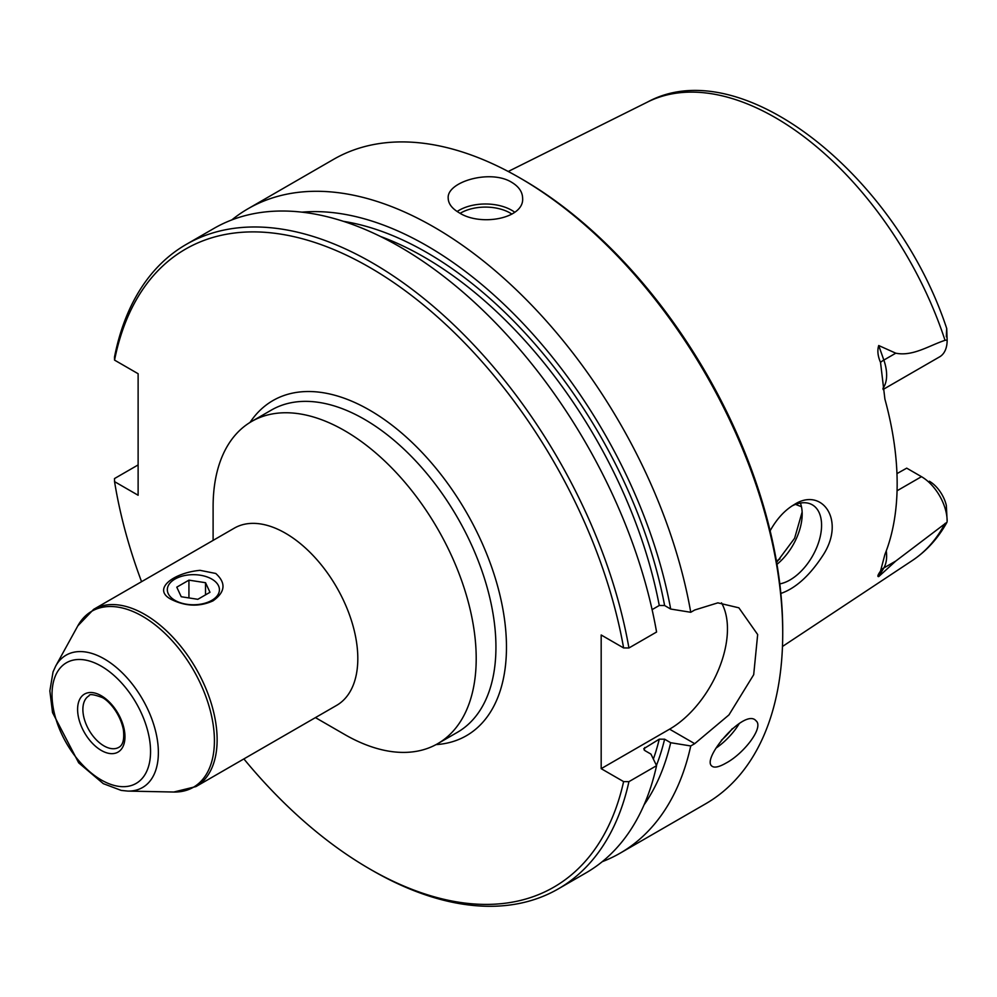 <?xml version="1.0" encoding="UTF-8"?>
<svg xmlns="http://www.w3.org/2000/svg" width="997" height="997" viewBox="0 0 997 997"><rect width="100%" height="100%" fill="white"/><g stroke="black" fill="none" stroke-linecap="round" stroke-linejoin="round"><path stroke-width="1.5" d="M181.23 596.742L197.83 599.309L209.981 592.293L205.532 582.709L188.931 580.142L176.781 587.158L181.23 596.742M188.931 597.926L188.931 580.142M205.532 594.86L205.532 582.709M211.8 579.083L211.8 579.083A26.047 15.042 180 0 1 211.8 600.356A26.047 15.042 180 0 1 174.961 600.356A26.047 15.042 180 0 1 174.961 579.083A26.047 15.042 180 0 1 211.8 579.083M93.618 609.366L234.307 528.148A102.317 59.072 60 0 1 285.466 533.221A102.317 59.072 60 0 1 352.302 623.387A102.317 59.072 60 0 1 336.625 705.378L195.935 786.596L173.765 792.029A101.619 58.673 60 0 0 212.61 721.23A101.619 58.673 60 0 0 142.546 616.296A101.619 58.673 60 0 0 77.828 625.854L93.618 609.366A102.317 59.072 60 0 1 144.777 614.439A102.317 59.072 60 0 1 211.626 704.605A102.317 59.072 60 0 1 195.935 786.596M215.738 573.462C226.232 582.958 225.334 592.081 213.022 600.855C199.462 607.011 185.467 606.488 171.01 599.284C151.457 588.965 174.064 572.652 200.061 570.346L215.738 573.462M213.109 540.386L213.109 506.638A186.04 107.414 60 0 1 251.643 421.469A186.04 107.414 60 0 1 344.663 430.679A186.04 107.414 60 0 1 466.197 594.623A186.04 107.414 60 0 1 437.671 743.7A186.04 107.414 60 0 1 344.65 734.477L315.426 717.603M945.031 523.462A264.878 152.927 60 0 1 912.392 560.476C926.624 550.955 938.165 538.206 946.988 522.229L895.78 561.049L878.718 576.578C877.186 576.789 877.784 574.97 880.525 571.094L884.9 554.457A269.751 155.744 -120 0 0 884.9 399.087L880.525 362.385C877.784 356.141 877.186 350.52 878.718 345.535L895.78 353.187C912.729 356.639 929.005 345.623 945.031 340.313L947.15 340.027A36.316 20.962 60 0 1 947.15 340.214A36.316 20.962 60 0 1 939.635 356.839L883.068 389.491M780.85 593.452C795.519 588.355 809.365 575.942 822.388 556.201C846.59 520.434 821.84 486.249 793.936 504.769C784.651 510.302 776.713 518.976 770.133 530.815M780.003 558.931A197.194 113.857 60 0 1 778.719 559.678A197.194 113.857 60 0 1 776.401 560.962M896.964 473.612L906.709 468.154L921.477 476.678A36.316 20.962 -120 0 1 947.15 521.157A36.316 20.962 -120 0 1 947.15 521.344M802.136 512.034L794.597 538.28L776.638 562.37M141.562 581.687A368.354 212.673 60 0 1 114.555 481.638L138.122 495.247L138.122 373.725L114.555 360.116A368.354 212.673 60 0 1 366.958 265.85A368.354 212.673 60 0 1 623.611 647.938L601.179 634.989L601.179 768.662L623.611 781.611A368.354 212.673 60 0 1 369.65 868.91A368.354 212.673 60 0 1 243.879 758.916M301.917 212.162A354.384 204.609 60 0 1 670.682 609.042L664.613 605.528L659.266 605.491L652.088 609.628M231.765 219.951A372.08 214.816 60 0 1 248.066 208.722A372.08 214.816 60 0 1 434.094 227.142A372.08 214.816 60 0 1 690.747 612.283L694.71 610.002L717.865 602.849L738.877 607.821L757.67 634.553L753.695 674.707L728.957 714.911L694.71 743.675L669.585 729.168L601.179 768.662M511.723 182.326C490.412 168.929 446.494 181.828 448.201 198.278C448.351 203.7 451.977 208.51 459.106 212.71C480.404 226.718 524.335 218.617 522.627 198.278C522.49 191.947 518.864 186.626 511.723 182.326M248.066 208.722L333.584 159.346A372.08 214.816 60 0 1 519.611 177.765A372.08 214.816 60 0 1 519.624 177.778A372.08 214.816 60 0 1 782.72 633.469A372.08 214.816 60 0 1 705.652 803.794L620.134 853.17A372.08 214.816 60 0 1 602.263 861.682M620.134 853.17A372.08 214.816 60 0 0 690.747 745.955L694.71 743.675M726.053 763.066C718.974 767.104 714.226 768.101 711.808 766.045C701.227 758.443 745.133 707.471 755.95 720.731C764.325 727.125 743.874 753.607 726.053 763.066M721.516 602.849A81.854 47.258 -60 0 1 669.585 729.168M670.682 609.042L690.747 612.283M628.933 647.975L656.574 632.023A372.08 214.816 60 0 0 473.089 301.094A372.08 214.816 60 0 0 213.881 228.45L186.252 244.402A372.08 214.816 60 0 1 445.447 317.058A372.08 214.816 60 0 1 628.933 647.975L623.611 647.938M114.555 360.116L114.505 357.051A372.08 214.816 60 0 1 186.252 244.402M114.555 481.638L114.505 478.56L138.122 464.926M929.366 481.239A25.149 14.519 -120 0 1 946.34 505.442L947.15 521.157M522.254 179.286L519.611 177.765L522.254 179.298A368.354 212.673 60 0 1 522.254 179.298A368.354 212.673 60 0 1 782.72 630.428L782.72 633.469M690.747 745.955L670.682 742.715A354.384 204.609 60 0 1 644.087 804.816M628.933 781.648L656.574 765.684A372.08 214.816 60 0 1 585.962 872.898L558.32 888.863A372.08 214.816 60 0 0 628.933 781.648L623.611 781.611M558.32 888.863A372.08 214.816 60 0 1 372.28 870.431L369.65 868.91M670.682 742.715L664.613 739.201L659.266 739.163L643.775 748.71L644.885 750.604L650.954 754.106L656.574 765.684M947.15 340.214L946.726 328.536C896.664 176.544 741.818 50.922 647.676 101.968A264.878 152.927 60 0 1 945.031 340.313M946.34 336.762L946.676 328.412L947.15 340.027M800.417 503.074A44.653 25.772 -60 0 1 802.186 514.078A44.653 25.772 -60 0 1 776.975 564.339M779.804 583.893A44.653 25.772 120 0 0 816.805 547.303A44.653 25.772 120 0 0 812.331 504.831A44.653 25.772 120 0 0 791.954 505.978M437.671 743.7L457.411 732.309A186.04 107.414 -120 0 0 485.925 583.233A186.04 107.414 -120 0 0 364.391 419.288A186.04 107.414 -120 0 0 271.371 410.079L251.643 421.469M878.718 576.578L883.841 567.941L895.78 561.049M801.451 506.675A197.194 113.857 60 0 1 795.581 504.395M436.038 744.609A193.48 111.701 -120 0 0 466.397 512.296A193.48 111.701 -120 0 0 250.023 422.429M380.43 236.463A342.307 197.63 60 0 1 659.266 605.491M343.392 221.334A346.034 199.786 60 0 1 664.613 605.528M882.931 388.356A36.316 20.962 -120 0 0 883.841 360.079L878.718 345.535M880.525 362.385A14.88 3.751 160.6 0 1 883.841 360.079L895.78 353.187M460.178 213.308A34.97 20.189 180 0 1 510.14 213.009A34.97 20.189 180 0 1 511.922 214.118M739.363 723.361A31.63 11.328 -45.7 0 1 716.033 748.086M732.297 728.633A29.399 10.531 -45.7 0 1 721.392 740.26M457.149 211.501A37.213 21.485 180 0 1 511.723 210.28A37.213 21.485 180 0 1 514.739 212.249M897.063 490.773L921.477 476.678M644.797 747.513A342.307 197.63 60 0 1 644.174 750.043M659.266 739.163A342.307 197.63 60 0 1 653.359 759.053M664.613 739.201A346.034 199.786 60 0 1 656.437 765.422M880.525 571.094A14.88 11.553 -149.4 0 1 883.841 567.941A36.316 20.962 -120 0 0 886.271 550.917M101.295 695.744A33.487 19.329 60 0 1 121.796 748.597A33.487 19.329 60 0 1 80.782 724.919A33.487 19.329 60 0 1 101.295 695.744M118.805 747.351A29.76 17.186 60 0 1 89.045 730.165A29.76 17.186 60 0 1 89.045 695.794C89.306 693.812 93.656 694.361 102.068 697.451C107.439 699.782 119.515 711.596 123.329 729.343C124.513 739.176 123.017 745.183 118.805 747.351M127.803 791.082L121.26 790.422L103.314 783.654L78.688 762.842L52.529 712.581L49.85 690.921L53.04 671.928L55.658 666.133A76.42 44.117 60 0 1 104.336 658.942A76.42 44.117 60 0 1 157.015 737.842A76.42 44.117 60 0 1 127.803 791.082L173.765 792.029M101.295 666.195A69.678 40.229 60 0 1 143.954 776.164A69.678 40.229 60 0 1 58.624 726.9A69.678 40.229 60 0 1 101.295 666.195M647.676 101.968L508.221 171.484M912.392 560.476L782.471 646.48M55.658 666.133L77.828 625.854"/></g></svg>
